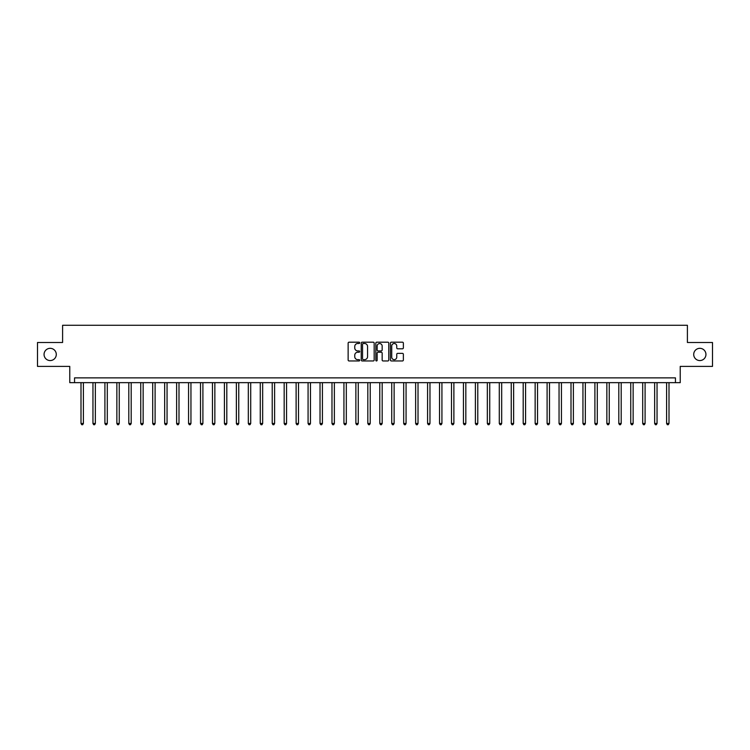 <?xml version="1.0" encoding="UTF-8"?>
<svg xmlns="http://www.w3.org/2000/svg" width="750" height="750" viewBox="0 0 750 750"><rect width="100%" height="100%" fill="white"/><g stroke="black" fill="none" stroke-linecap="round" stroke-linejoin="round"><path stroke-width="1.12" d="M359.7 342.844A0.656 0.656 0 0 0 359.044 342.188L349.078 342.188A0.938 0.938 0 0 0 348.141 343.125L348.141 360.019A0.938 0.938 0 0 0 349.078 360.956L359.044 360.956A0.656 0.656 0 0 0 359.7 360.3A0.656 0.656 0 0 0 359.044 359.644L357.759 359.644A3 3 0 0 1 354.75 356.644L354.75 355.238A3 3 0 0 1 357.759 352.228L359.044 352.228A0.656 0.656 0 0 0 359.7 351.572A0.656 0.656 0 0 0 359.044 350.916L357.759 350.916A3 3 0 0 1 354.75 347.916L354.75 346.509A3 3 0 0 1 357.759 343.509L359.044 343.509A0.656 0.656 0 0 0 359.7 342.844M693.713 354.441A6.122 6.122 0 0 0 699.834 360.562A6.122 6.122 0 0 0 705.947 354.441A6.122 6.122 0 0 0 699.834 348.328A6.122 6.122 0 0 0 693.713 354.441M44.053 354.441A6.122 6.122 0 0 0 50.166 360.562A6.122 6.122 0 0 0 56.288 354.441A6.122 6.122 0 0 0 50.166 348.328A6.122 6.122 0 0 0 44.053 354.441M402.431 348.806A0.938 0.938 0 0 0 403.369 347.869L403.369 343.125A0.938 0.938 0 0 0 402.431 342.188L391.35 342.188A0.938 0.938 0 0 0 390.413 343.125L390.413 360.019A0.938 0.938 0 0 0 391.35 360.956L402.431 360.956A0.938 0.938 0 0 0 403.369 360.019L403.369 354.3A0.938 0.938 0 0 0 402.431 353.363L397.688 353.363A0.938 0.938 0 0 0 396.75 354.3L396.75 357.141A2.513 2.513 0 0 1 394.237 359.644A2.513 2.513 0 0 1 391.725 357.141L391.725 346.012A2.513 2.513 0 0 1 394.237 343.509A2.513 2.513 0 0 1 396.75 346.012L396.75 347.869A0.938 0.938 0 0 0 397.688 348.806L402.431 348.806M675.45 382.65L680.231 382.65L680.231 366.394L712.5 366.394L712.5 342.497L687.403 342.497L687.403 325.284L62.597 325.284L62.597 342.497L37.5 342.497L37.5 366.394L69.769 366.394L69.769 382.65L675.45 382.65L675.45 377.869L74.55 377.869L74.55 382.65M374.175 343.125A0.938 0.938 0 0 0 373.238 342.188L362.166 342.188A0.938 0.938 0 0 0 361.228 343.125L361.228 360.019A0.938 0.938 0 0 0 362.166 360.956L373.238 360.956A0.938 0.938 0 0 0 374.175 360.019L374.175 343.125M376.762 342.188L387.834 342.188A0.938 0.938 0 0 1 388.772 343.125L388.772 360.019A0.938 0.938 0 0 1 387.834 360.956L383.091 360.956A0.938 0.938 0 0 1 382.153 360.019L382.153 353.175A0.938 0.938 0 0 0 381.216 352.228L378.075 352.228A0.938 0.938 0 0 0 377.137 353.175L377.137 360.3A0.656 0.656 0 0 1 376.481 360.956A0.656 0.656 0 0 1 375.825 360.3L375.825 343.125A0.938 0.938 0 0 1 376.762 342.188M363.197 343.509A0.656 0.656 0 0 0 362.541 344.166L362.541 358.988A0.656 0.656 0 0 0 363.197 359.644L364.556 359.644A3 3 0 0 0 367.566 356.644L367.566 346.509A3 3 0 0 0 364.556 343.509L363.197 343.509M382.153 346.059A2.513 2.513 0 0 0 379.65 343.556A2.513 2.513 0 0 0 377.137 346.059L377.137 349.978A0.938 0.938 0 0 0 378.075 350.916L381.216 350.916A0.938 0.938 0 0 0 382.153 349.978L382.153 346.059M81 382.65L81 423.478L83.391 423.478L83.391 382.65M83.391 423.478L82.678 424.716L81.722 424.716L81 423.478M92.953 382.65L92.953 423.478L95.344 423.478L95.344 382.65M95.344 423.478L94.622 424.716L93.675 424.716L92.953 423.478M104.906 382.65L104.906 423.478L107.297 423.478L107.297 382.65M107.297 423.478L106.575 424.716L105.619 424.716L104.906 423.478M116.859 382.65L116.859 423.478L119.25 423.478L119.25 382.65M119.25 423.478L118.528 424.716L117.572 424.716L116.859 423.478M128.803 382.65L128.803 423.478L131.194 423.478L131.194 382.65M131.194 423.478L130.481 424.716L129.525 424.716L128.803 423.478M140.756 382.65L140.756 423.478L143.147 423.478L143.147 382.65M143.147 423.478L142.434 424.716L141.478 424.716L140.756 423.478M152.709 382.65L152.709 423.478L155.1 423.478L155.1 382.65M155.1 423.478L154.378 424.716L153.422 424.716L152.709 423.478M164.662 382.65L164.662 423.478L167.053 423.478L167.053 382.65M167.053 423.478L166.331 424.716L165.375 424.716L164.662 423.478M176.616 382.65L176.616 423.478L178.997 423.478L178.997 382.65M178.997 423.478L178.284 424.716L177.328 424.716L176.616 423.478M188.559 382.65L188.559 423.478L190.95 423.478L190.95 382.65M190.95 423.478L190.237 424.716L189.281 424.716L188.559 423.478M200.512 382.65L200.512 423.478L202.903 423.478L202.903 382.65M202.903 423.478L202.191 424.716L201.234 424.716L200.512 423.478M212.466 382.65L212.466 423.478L214.856 423.478L214.856 382.65M214.856 423.478L214.134 424.716L213.178 424.716L212.466 423.478M224.419 382.65L224.419 423.478L226.809 423.478L226.809 382.65M226.809 423.478L226.088 424.716L225.131 424.716L224.419 423.478M236.363 382.65L236.363 423.478L238.753 423.478L238.753 382.65M238.753 423.478L238.041 424.716L237.084 424.716L236.363 423.478M248.316 382.65L248.316 423.478L250.706 423.478L250.706 382.65M250.706 423.478L249.994 424.716L249.037 424.716L248.316 423.478M260.269 382.65L260.269 423.478L262.659 423.478L262.659 382.65M262.659 423.478L261.947 424.716L260.991 424.716L260.269 423.478M272.222 382.65L272.222 423.478L274.613 423.478L274.613 382.65M274.613 423.478L273.891 424.716L272.934 424.716L272.222 423.478M284.175 382.65L284.175 423.478L286.566 423.478L286.566 382.65M286.566 423.478L285.844 424.716L284.887 424.716L284.175 423.478M296.119 382.65L296.119 423.478L298.509 423.478L298.509 382.65M298.509 423.478L297.797 424.716L296.841 424.716L296.119 423.478M308.072 382.65L308.072 423.478L310.463 423.478L310.463 382.65M310.463 423.478L309.75 424.716L308.794 424.716L308.072 423.478M320.025 382.65L320.025 423.478L322.416 423.478L322.416 382.65M322.416 423.478L321.694 424.716L320.738 424.716L320.025 423.478M331.978 382.65L331.978 423.478L334.369 423.478L334.369 382.65M334.369 423.478L333.647 424.716L332.691 424.716L331.978 423.478M343.931 382.65L343.931 423.478L346.322 423.478L346.322 382.65M346.322 423.478L345.6 424.716L344.644 424.716L343.931 423.478M355.875 382.65L355.875 423.478L358.266 423.478L358.266 382.65M358.266 423.478L357.553 424.716L356.597 424.716L355.875 423.478M367.828 382.65L367.828 423.478L370.219 423.478L370.219 382.65M370.219 423.478L369.506 424.716L368.55 424.716L367.828 423.478M379.781 382.65L379.781 423.478L382.172 423.478L382.172 382.65M382.172 423.478L381.45 424.716L380.494 424.716L379.781 423.478M391.734 382.65L391.734 423.478L394.125 423.478L394.125 382.65M394.125 423.478L393.403 424.716L392.447 424.716L391.734 423.478M403.678 382.65L403.678 423.478L406.069 423.478L406.069 382.65M406.069 423.478L405.356 424.716L404.4 424.716L403.678 423.478M415.631 382.65L415.631 423.478L418.022 423.478L418.022 382.65M418.022 423.478L417.309 424.716L416.353 424.716L415.631 423.478M427.584 382.65L427.584 423.478L429.975 423.478L429.975 382.65M429.975 423.478L429.262 424.716L428.306 424.716L427.584 423.478M439.537 382.65L439.537 423.478L441.928 423.478L441.928 382.65M441.928 423.478L441.206 424.716L440.25 424.716L439.537 423.478M451.491 382.65L451.491 423.478L453.881 423.478L453.881 382.65M453.881 423.478L453.159 424.716L452.203 424.716L451.491 423.478M463.434 382.65L463.434 423.478L465.825 423.478L465.825 382.65M465.825 423.478L465.113 424.716L464.156 424.716L463.434 423.478M475.387 382.65L475.387 423.478L477.778 423.478L477.778 382.65M477.778 423.478L477.066 424.716L476.109 424.716L475.387 423.478M487.341 382.65L487.341 423.478L489.731 423.478L489.731 382.65M489.731 423.478L489.009 424.716L488.053 424.716L487.341 423.478M499.294 382.65L499.294 423.478L501.684 423.478L501.684 382.65M501.684 423.478L500.963 424.716L500.006 424.716L499.294 423.478M511.247 382.65L511.247 423.478L513.638 423.478L513.638 382.65M513.638 423.478L512.916 424.716L511.959 424.716L511.247 423.478M523.191 382.65L523.191 423.478L525.581 423.478L525.581 382.65M525.581 423.478L524.869 424.716L523.913 424.716L523.191 423.478M535.144 382.65L535.144 423.478L537.534 423.478L537.534 382.65M537.534 423.478L536.822 424.716L535.866 424.716L535.144 423.478M547.097 382.65L547.097 423.478L549.487 423.478L549.487 382.65M549.487 423.478L548.766 424.716L547.809 424.716L547.097 423.478M559.05 382.65L559.05 423.478L561.441 423.478L561.441 382.65M561.441 423.478L560.719 424.716L559.763 424.716L559.05 423.478M571.003 382.65L571.003 423.478L573.384 423.478L573.384 382.65M573.384 423.478L572.672 424.716L571.716 424.716L571.003 423.478M582.947 382.65L582.947 423.478L585.337 423.478L585.337 382.65M585.337 423.478L584.625 424.716L583.669 424.716L582.947 423.478M594.9 382.65L594.9 423.478L597.291 423.478L597.291 382.65M597.291 423.478L596.578 424.716L595.622 424.716L594.9 423.478M606.853 382.65L606.853 423.478L609.244 423.478L609.244 382.65M609.244 423.478L608.522 424.716L607.566 424.716L606.853 423.478M618.806 382.65L618.806 423.478L621.197 423.478L621.197 382.65M621.197 423.478L620.475 424.716L619.519 424.716L618.806 423.478M630.75 382.65L630.75 423.478L633.141 423.478L633.141 382.65M633.141 423.478L632.428 424.716L631.472 424.716L630.75 423.478M642.703 382.65L642.703 423.478L645.094 423.478L645.094 382.65M645.094 423.478L644.381 424.716L643.425 424.716L642.703 423.478M654.656 382.65L654.656 423.478L657.047 423.478L657.047 382.65M657.047 423.478L656.325 424.716L655.378 424.716L654.656 423.478M666.609 382.65L666.609 423.478L669 423.478L669 382.65M669 423.478L668.278 424.716L667.322 424.716L666.609 423.478"/></g></svg>

